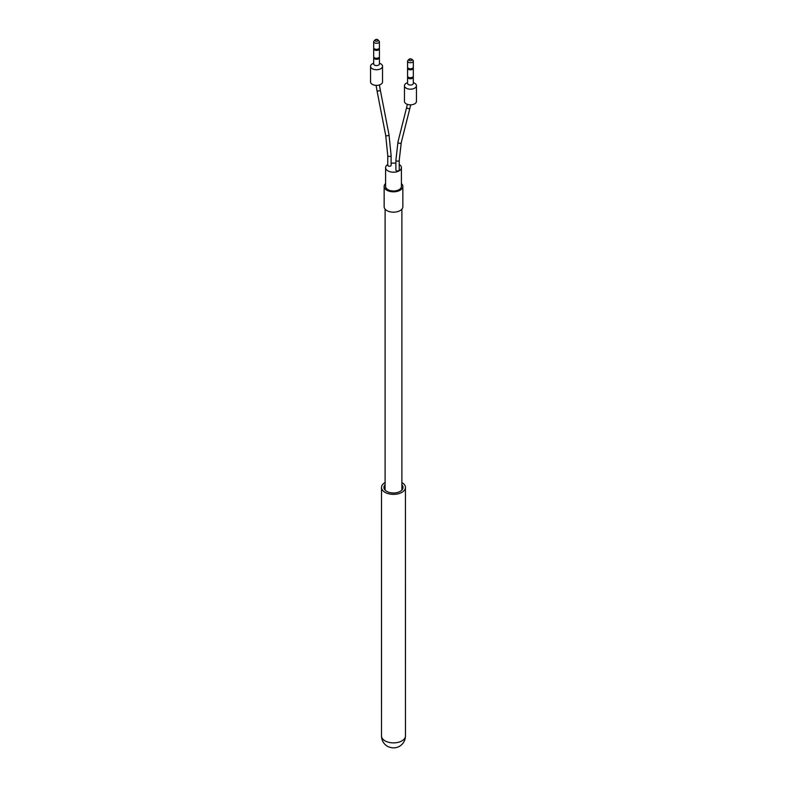 <?xml version="1.0" encoding="UTF-8"?>
<svg xmlns="http://www.w3.org/2000/svg" width="787" height="787" viewBox="0 0 787 787"><rect width="100%" height="100%" fill="white"/><g stroke="black" fill="none" stroke-linecap="round" stroke-linejoin="round"><path stroke-width="1.18" d="M387.755 164.503A7.909 4.565 0 0 0 385.591 167.641A7.909 4.565 0 0 0 390.47 171.861A7.909 4.565 0 0 0 399.088 170.868A7.909 4.565 0 0 0 401.409 167.641A7.909 4.565 0 0 0 399.245 164.503M395.891 163.283A7.909 4.565 0 0 0 391.109 163.283M388.247 165.978A1.682 0.964 0 0 0 390.077 166.185A1.682 0.964 0 0 0 391.109 165.29L391.109 155.482A1.682 0.964 0 0 1 390.077 156.377A1.682 0.964 0 0 1 388.247 156.17A1.682 0.964 0 0 1 387.755 155.482L387.755 165.29A1.682 0.964 0 0 0 388.247 165.978M396.382 170.671A1.682 0.964 0 0 0 398.212 170.887A1.682 0.964 0 0 0 399.245 169.992L399.245 160.184A1.682 0.964 -0 0 1 398.212 161.079A1.682 0.964 -0 0 1 396.382 160.863A1.682 0.964 -0 0 1 395.891 160.184L395.891 169.992A1.682 0.964 0 0 0 396.382 170.671M385.591 167.641L385.591 186.43A7.909 4.565 0 0 0 390.47 190.641A7.909 4.565 0 0 0 399.088 189.657A7.909 4.565 0 0 0 401.409 186.43L401.409 167.641M385.591 183.548A9.346 5.401 0 0 0 384.154 186.43A9.346 5.401 0 0 0 389.919 191.408A9.346 5.401 0 0 0 400.111 190.238A9.346 5.401 0 0 0 402.846 186.43A9.346 5.401 0 0 0 401.409 183.548M384.154 186.43L384.154 206.774A9.346 5.401 0 0 0 389.919 211.762A9.346 5.401 0 0 0 400.111 210.591A9.346 5.401 0 0 0 402.846 206.774L402.846 186.43M373.677 41.622L373.677 47.692A2.873 1.663 0 0 0 374.523 48.863A2.873 1.663 0 0 0 377.652 49.227A2.873 1.663 0 0 0 379.432 47.692L379.432 41.622C377.514 38.602 375.596 38.602 373.677 41.622A2.873 1.663 0 0 0 374.523 42.793A2.873 1.663 0 0 0 377.652 43.157A2.873 1.663 0 0 0 379.432 41.622M373.825 48.214A2.873 1.663 0 0 0 373.677 48.725A2.873 1.663 0 0 0 374.523 49.906A2.873 1.663 0 0 0 377.652 50.26A2.873 1.663 0 0 0 379.432 48.725A2.873 1.663 0 0 0 379.285 48.214M373.677 48.725L373.677 56.605A2.873 1.663 0 0 0 374.523 57.776A2.873 1.663 0 0 0 377.652 58.14A2.873 1.663 0 0 0 379.432 56.605L379.432 48.725M373.825 57.126A2.873 1.663 0 0 0 373.677 57.638A2.873 1.663 0 0 0 374.523 58.818A2.873 1.663 0 0 0 377.652 59.173A2.873 1.663 0 0 0 379.432 57.638A2.873 1.663 0 0 0 379.285 57.126M373.677 57.638L373.677 63.924A2.873 1.663 0 0 0 374.523 65.105A2.873 1.663 0 0 0 377.652 65.459A2.873 1.663 0 0 0 379.432 63.924L379.432 57.638M373.677 63.157L372.704 63.629A5.991 3.463 0 0 0 370.559 66.275A5.991 3.463 0 0 0 372.32 68.725A5.991 3.463 0 0 0 378.842 69.472A5.991 3.463 0 0 0 382.541 66.275A5.991 3.463 0 0 0 380.406 63.629L379.432 63.157M370.559 66.275L370.559 81.927A5.991 3.463 0 0 0 372.32 84.376A5.991 3.463 0 0 0 378.842 85.124A5.991 3.463 0 0 0 382.541 81.927L382.541 66.275M413.323 67.141L413.323 61.071A2.873 1.663 0 0 1 410.45 62.734A2.873 1.663 0 0 1 407.568 61.071L407.568 67.141A2.873 1.663 0 0 0 410.45 68.803A2.873 1.663 0 0 0 413.323 67.141A2.873 1.663 0 0 0 413.293 66.895M407.715 67.662A2.873 1.663 0 0 0 407.568 68.184A2.873 1.663 0 0 0 410.45 69.836A2.873 1.663 0 0 0 413.323 68.184A2.873 1.663 0 0 0 413.293 67.928A2.873 1.663 0 0 0 413.175 67.662M407.568 68.184L407.568 76.054A2.873 1.663 0 0 0 410.45 77.716A2.873 1.663 0 0 0 413.323 76.054A2.873 1.663 0 0 0 413.293 75.808M407.715 76.575A2.873 1.663 0 0 0 407.568 77.096A2.873 1.663 0 0 0 410.45 78.749A2.873 1.663 0 0 0 413.323 77.096A2.873 1.663 0 0 0 413.293 76.841A2.873 1.663 0 0 0 413.175 76.575M407.568 77.096L407.568 83.373A2.873 1.663 0 0 0 410.45 85.035A2.873 1.663 0 0 0 413.323 83.373A2.873 1.663 0 0 0 413.293 83.127M407.568 82.605L406.594 83.078A5.991 3.463 0 0 0 404.459 85.724A5.991 3.463 0 0 0 410.45 89.187A5.991 3.463 0 0 0 416.441 85.724A5.991 3.463 0 0 0 416.372 85.203A5.991 3.463 0 0 0 414.296 83.078L413.323 82.605M404.459 85.724L404.459 101.375A5.991 3.463 0 0 0 410.45 104.838A5.991 3.463 0 0 0 416.441 101.375L416.441 85.724M385.109 484.762A9.562 5.519 -0 0 0 383.908 487.448A9.562 5.519 -0 0 0 386.702 491.354A9.562 5.519 -0 0 0 397.13 492.554A9.562 5.519 -0 0 0 403.033 487.448A9.562 5.519 -0 0 0 401.891 484.831M385.109 482.51A11.962 6.906 -0 0 0 381.508 487.448A11.962 6.906 -0 0 0 385.01 492.337A11.962 6.906 -0 0 0 398.045 493.833A11.962 6.906 -0 0 0 405.433 487.448A11.962 6.906 -0 0 0 401.891 482.549M387.755 155.482L385.709 135.384A1.682 0.698 -11 0 0 386.171 135.748A1.682 0.698 -11 0 0 388.04 135.6A1.682 0.698 -11 0 0 389.004 134.744L391.109 155.482M395.891 160.184L398.015 141.749A1.682 1.18 14.1 0 0 398.458 142.84A1.682 1.18 14.1 0 0 400.13 143.362A1.682 1.18 14.1 0 0 401.272 142.565L399.245 160.184M385.709 135.384L376.983 90.564A1.682 0.698 -11 0 0 377.445 90.928A1.682 0.698 -11 0 0 379.314 90.78A1.682 0.698 -11 0 0 380.278 89.925L389.004 134.744M398.015 141.749L406.741 107.002A1.682 1.18 14.1 0 0 407.184 108.094A1.682 1.18 14.1 0 0 408.856 108.616A1.682 1.18 14.1 0 0 409.997 107.819L401.272 142.565M375.537 41.032A1.436 0.826 0 0 0 377.947 40.658A1.436 0.826 0 0 0 376.176 39.645A1.436 0.826 0 0 0 375.537 41.032M411.867 59.773A1.436 0.826 0 0 0 409.545 59.241A1.436 0.826 0 0 0 409.919 60.668A1.436 0.826 0 0 0 411.867 59.773M407.568 61.071C409.21 58.228 411.109 58.071 413.264 60.579L413.323 61.071A2.873 1.663 0 0 0 413.293 60.815M381.508 487.448L381.498 735.963A11.982 6.916 -0 0 0 385.01 740.852A11.982 6.916 -0 0 0 398.065 742.357A11.982 6.916 -0 0 0 405.462 735.963L405.433 487.448M379.423 84.966L380.278 89.925M376.088 85.38L376.983 90.564M410.676 104.838L409.997 107.819M407.351 104.337L406.741 107.002M401.891 490.065L401.891 209.155M385.109 490.134L385.109 209.155M413.323 76.054L413.323 68.184M413.323 83.373L413.323 77.096M381.498 735.963C381.695 740.557 383.692 744.01 387.489 746.342C391.562 748.319 395.487 748.348 399.275 746.45C403.2 744.148 405.266 740.646 405.462 735.963"/></g></svg>
